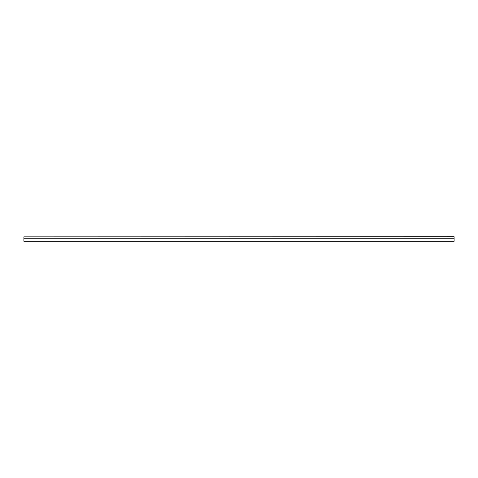 <?xml version="1.0" encoding="UTF-8"?>
<svg xmlns="http://www.w3.org/2000/svg" width="478" height="478" viewBox="0 0 478 478"><rect width="100%" height="100%" fill="white"/><g stroke="black" fill="none" stroke-linecap="round" stroke-linejoin="round"><path stroke-width="0.72" d="M454.1 236.712L23.9 236.837L454.1 236.712M23.9 238.797L23.9 241.288L454.1 241.288L454.1 238.797L23.9 238.797L23.9 236.837M454.1 238.797L454.1 236.837"/></g></svg>
